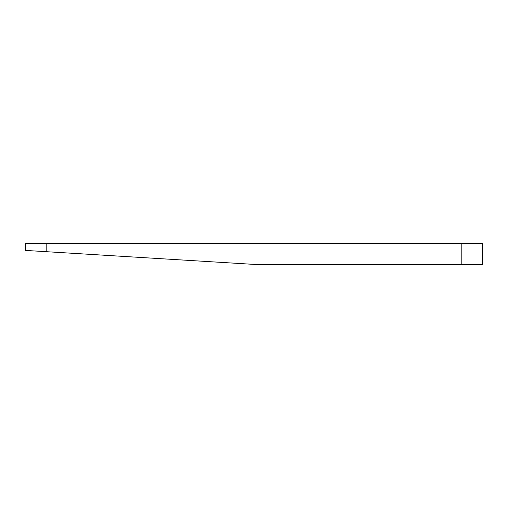 <?xml version="1.0" encoding="UTF-8"?>
<svg xmlns="http://www.w3.org/2000/svg" width="508" height="508" viewBox="0 0 508 508"><rect width="100%" height="100%" fill="white"/><g stroke="black" fill="none" stroke-linecap="round" stroke-linejoin="round"><path stroke-width="0.76" d="M461.816 264.389L461.816 243.611L482.6 243.611L482.6 264.389L254 264.389L46.184 251.682L46.184 243.611L25.4 243.611L25.4 250.412L46.184 251.682M461.816 243.611L46.184 243.611"/></g></svg>
